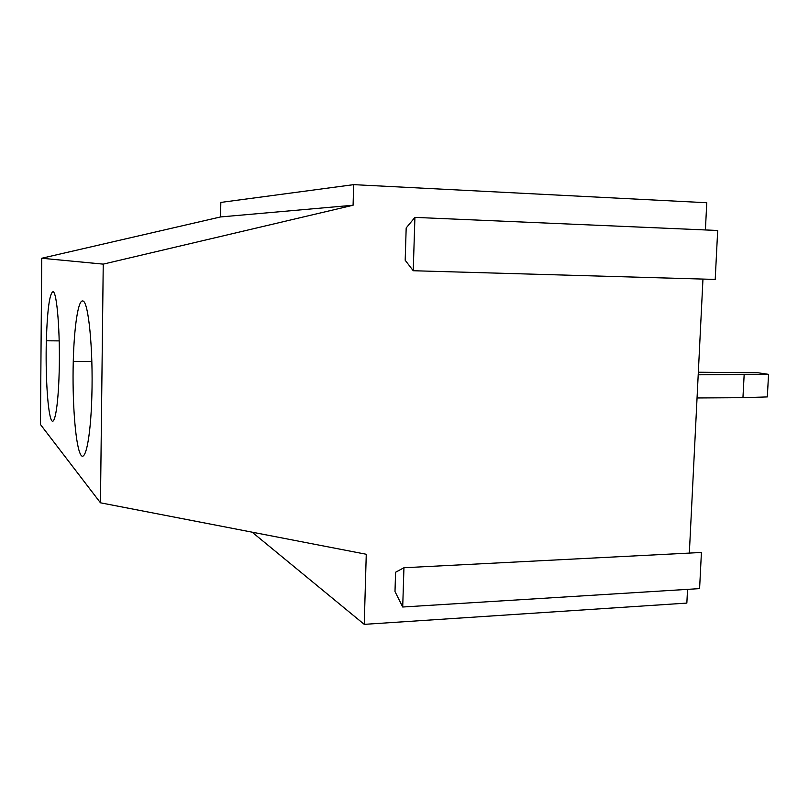 <?xml version="1.0" encoding="UTF-8"?>
<svg xmlns="http://www.w3.org/2000/svg" width="809" height="809" viewBox="0 0 809 809"><rect width="100%" height="100%" fill="white"/><g stroke="black" fill="none" stroke-linecap="round" stroke-linejoin="round"><path stroke-width="1.21" d="M687.529 589.367L686.851 603.089L364.242 624.356L366.265 554.266L100.458 502.804L103.239 264.128L353.088 205.243L353.654 184.644L706.763 202.735L705.408 229.958M413.237 270.732L715.207 279.429L717.684 230.484L414.916 217.388L406.179 227.956L405.188 260.255L413.237 270.732L414.916 217.388M702.96 279.075L689.339 553.093M402.71 607.013L699.593 588.618L701.423 552.466L403.944 567.746L395.581 572.236L394.994 591.561L402.71 607.013L403.944 567.746M103.239 264.128L41.734 258.253L220.554 216.943L220.827 202.422L353.654 184.644M100.458 502.804L40.45 424.503L41.734 258.253M82.862 301.009C78.24 299.249 74.125 326.897 73.265 361.451C72.203 399.808 75.166 442.027 80.03 453.313C84.864 465.246 90.679 439.449 91.852 396.046C93.288 349.458 88.414 300.948 82.862 301.009M53 291.715C49.561 293.333 47.337 309.685 46.335 340.781C45.466 372.949 47.448 408.798 50.815 418.607C54.163 428.932 58.228 408.06 59.158 372.403C60.321 333.247 56.964 291.442 53 291.715M353.088 205.243L220.554 216.943M744.149 374.83L742.945 397.684L767.326 396.926L768.55 374.345L698.197 374.8M768.55 374.345L758.215 372.807L698.329 372.231M364.242 624.356L252.125 532.17M697.055 397.967L742.945 397.684M59.188 340.892L46.335 340.781M91.832 361.532L73.265 361.451"/></g></svg>
